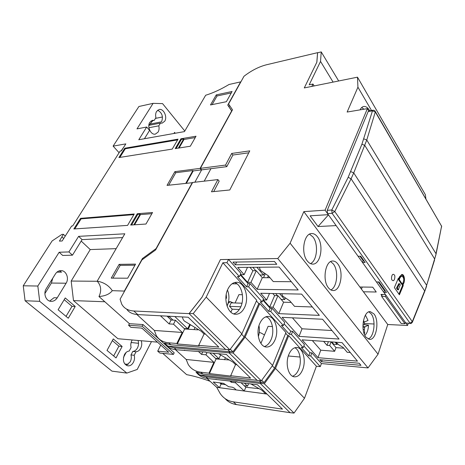 <?xml version="1.0" encoding="UTF-8"?>
<svg xmlns="http://www.w3.org/2000/svg" width="465" height="465" viewBox="0 0 465 465"><rect width="100%" height="100%" fill="white"/><g stroke="black" fill="none" stroke-linecap="round" stroke-linejoin="round"><path stroke-width="0.7" d="M392.088 280.075C391.065 279.727 391.478 274.1 393.355 274.304L394.308 274.902C395.331 275.268 394.907 280.883 393.03 280.668L392.088 280.075M405.753 322.943L410.467 323.471L405.753 322.943L383.892 292.375L386.467 292.421L379.022 281.959L376.429 281.941L362.52 262.493L365.147 262.458L360.706 256.215L358.067 256.267L327.569 213.621L332.097 213.325L409.973 323.14L412.31 321.652L412.304 322.402M378.295 281.953L384.485 290.631L383.892 292.375M359.968 256.232L363.171 260.726L362.52 262.493M375.023 110.99L375.307 111.931L372.471 110.827L373.07 110.222L368.774 110.932L368.17 111.536L327.25 210.314L327.569 213.621M384.485 290.631L385.206 290.642M363.171 260.726L363.903 260.714M403.806 283.028C404.934 281.709 404.806 274.431 401.94 274.46L399.534 276.727L398.662 278.773L398.331 278.285L394.378 287.573L399.4 294.793L403.277 285.545L402.952 285.068L403.806 283.028L403.05 283.022L403.713 280.221M327.25 210.314L331.777 210.006L332.097 213.325L334.765 211.534L351.081 178.787L424.673 290.892L412.31 321.652L334.765 211.534L331.777 210.006L348.163 177.31L361.933 144.167L364.827 145.446L434.659 258.999L436.1 253.937L441.645 225.955L436.001 253.727L366.763 140L375.307 111.931L441.628 226.257L441.581 227.141M398.662 278.773L398.121 278.768M403.742 279.581C403.748 276.925 403.021 275.239 401.562 274.513M403.05 283.022L402.196 285.057L402.952 285.068M402.196 285.057L402.521 285.539L403.277 285.545M402.521 285.539L398.924 294.113M401.876 275.925L401.121 275.925L399.354 277.576L398.488 279.622L401.621 284.22L402.382 284.225L403.236 282.185C404.242 279.605 403.789 277.518 401.876 275.925L400.115 277.582L399.243 279.628L402.382 284.225M399.528 283.714L398.767 283.708L396.505 288.108L397.674 289.794L398.429 289.8L399.429 286.643C400.382 285.51 400.417 284.534 399.528 283.714L397.267 288.114L398.429 289.8M398.488 279.622L399.243 279.628M397.924 285.545L398.685 285.557M396.505 288.108L397.267 288.114M268.363 275.844L267.544 277.71M279.634 293.659L284.708 299.536L285.301 298.129M275.652 293.572L277.483 295.682M281.197 299.437L284.708 299.536M265.236 273.862L263.533 277.698M316.816 62.264L304.279 87.932L311.841 86.403L312.974 84.043L309.184 84.816L320.536 61.421L321.228 51.911L317.566 52.778L316.816 62.264M320.536 61.421L333.091 82.102M314.166 85.932L312.974 84.043M321.228 51.911L338.677 80.974M259.272 332.527L260.807 332.876L264.48 334.916M258.982 325.709C259.743 329.389 259.528 333.01 258.331 336.579M174.84 316.537L187.645 328.79L189.714 324.547M187.645 328.79L184.239 328.563M173.038 320.1L168.964 316.229M256.849 267.265L263.521 274.989L264.283 273.281M252.821 267.299L255.797 270.723M259.97 274.989L263.521 274.989M364.171 321.966L364.322 324.628L368.489 325.238C368.28 329.935 367.065 333.3 364.833 335.335M365.426 315.154L368.036 320.472L364.467 321.949L364.031 321.792L363.52 320.286M368.489 325.238L364.92 326.75L362.927 326.604M363.799 332.597L364.74 333.178L364.298 329.493L364.92 326.75M364.74 333.178L364.136 333.655M363.206 322.007L364.467 321.949M362.927 325.215L364.322 324.628M363.229 321.838L364.031 321.792M364.298 329.493L363.13 329.278M364.548 327.25L362.944 327.064M335.16 342.164L337.108 344.478L337.346 343.827M331.824 341.932L333.777 344.234L337.108 344.478M194.998 327.627L194.044 329.598M213.15 353.208L218.928 358.736L220.625 354.975M218.713 359.183L218.916 358.736L215.545 358.399M188.191 329.203L190.295 324.884M228.164 303.058L230.448 301.698L233.267 302.913M228.321 303.064L227.077 306.139M227.484 290.038C229.495 295.165 229.419 300.314 227.257 305.488L227.019 305.976M226.217 294.531L226.513 298.245L225.868 298.385M337.759 263.893C336.3 261.987 334.672 261.022 332.876 261.016C325.384 260.365 322.013 280.447 328.499 287.858C329.894 289.596 331.423 290.486 333.091 290.532C340.7 291.218 344.048 271.49 337.759 263.893M330.871 289.933C337.23 287.207 338.764 270.525 333.341 263.946L330.673 261.609M317.432 236.795C315.741 234.587 313.858 233.506 311.771 233.552C303.883 233.145 300.588 253.262 307.394 261.08C309.016 263.085 310.789 264.091 312.718 264.097C320.734 264.568 324.041 244.811 317.432 236.795M310.457 263.608C317.165 260.836 318.694 243.974 312.951 236.976L309.55 234.168M373.976 313.922L370.279 311.637C363.543 310.632 360.131 330.592 366.025 337.253L369.489 339.369C376.336 340.368 379.696 320.74 373.976 313.922M368.065 338.979C374.197 337.358 376.249 319.949 371.117 313.811L368.844 311.875M360.061 109.862C361.026 107.886 362.241 106.758 363.723 106.479C365.845 106.223 367.809 107.578 369.605 110.542L369.739 110.775M363.926 109.211L361.706 107.52M182.361 316.927L183.071 319.275L184.297 321.013L201.252 331.278L204.059 334.01L198.689 345.373L218.817 347.099L188.162 317.229L137.774 314.607L133.827 311.004C128.044 310.632 123.992 308.312 121.673 304.046L120.098 299.198L141.941 259.9L155.595 249.967L192.632 182.472L217.899 179.595L211.47 191.801L229.78 189.97L249.757 150.875L231.669 153.45L225.548 165.075L226.798 166.644L232.895 155.025L231.669 153.45M281.767 293.7L282.685 296.071L289.852 300.896L294.543 306.365L312.346 306.97M259.61 267.241L259.766 268.776L260.749 270.624L268.247 275.704L273.275 281.575L291.299 281.703M350.308 352.551L347.216 352.301L343.153 347.454L338.572 344.687L336.003 342.223M175.433 349.663L186.18 359.457L188.197 364.415C190.9 368.838 195.12 371.436 200.868 372.203L209.006 373.163L213.912 362.357L205.937 354.818L201.56 354.4L198.404 351.43M202.752 351.836L201.56 354.4M206.948 352.627L205.937 354.818M225.101 398.61C227.926 401.836 231.669 403.823 236.33 404.573L233.349 401.847C227.745 401.01 223.31 398.162 220.038 393.309L216.748 387.333L219.474 387.7L213.255 382.009L223.514 383.323L228.611 386.711L232.291 387.194L234.226 388.089L236.208 389.943L244.247 391.019L235.557 382.805L231.215 382.259L229.826 380.957M236.022 381.724L235.557 382.805M241.044 382.707L245.828 387.258L244.247 391.019L265.625 393.884L261.917 390.275L250.908 383.939M231.68 381.19L231.215 382.259M236.208 389.943L219.474 387.7L221.078 384.055L225.67 384.654M219.759 382.84L221.078 384.055M374.081 324.006L364.298 323.524M323.599 341.351L327.023 345.332L328.371 341.688M327.023 345.332L329.708 345.536L331.051 341.874M329.708 345.536L334.643 351.302L335.974 347.617L343.786 348.209M331.109 341.88L335.974 347.617M265.625 393.884L267.02 394.07M233.349 401.847L282.488 409.136L257.459 384.753L237.592 382.276L237.162 381.87L207.832 378.562C202.694 377.859 198.741 375.656 195.974 371.965M216.103 379.248L215.958 379.574M209.006 373.163L209.442 373.569L231.122 376.139L230.687 375.726L250.612 378.08L226.356 354.446L206.274 352.563L205.803 352.121L176.281 349.756L174.154 347.814L167.9 346.14L229.896 351.726L229.053 352.836L174.154 347.814M209.762 352.894L216.086 358.922L209.442 373.569M218.498 353.708L232.977 362.13L235.534 364.618L230.687 375.726M236.947 364.763L235.534 364.618M229.262 359.98L216.086 358.922M213.912 362.357L186.18 359.457M184.64 350.151L184.46 350.523M207.832 378.562L205.89 376.784L199.63 374.924L261.08 382.404L259.226 380.573M229.838 351.72L229.14 352.644L233.122 353.011L261.318 380.829L202.845 374.005L196.579 372.163L199.63 374.924M241.986 303.197L231.163 302.843L229.541 306.359L232.233 309.19L230.861 312.166M240.806 306.772L229.541 306.359M245.828 387.258L259.15 388.682M265.364 316.996L266.957 317.072M232.047 283.807L237.016 283.859M216.748 387.333L206.995 378.44M225.548 165.075L200.386 168.342L232.5 109.81L228.582 103.991L243.997 76.26C251.501 70.488 259.022 66.652 266.567 64.751L317.624 52.655L316.874 62.141L304.279 87.932L357.486 77.173L357.934 87.188L347.134 112.042L367.367 108.636L325.105 210.168L303.837 211.627L359.869 287.01L372.732 287.167L376.243 292.008L363.421 291.788L387.746 324.512L407.573 325.483L405.678 322.832L405.172 322.809M381.852 295.705L380.951 294.461L385.444 294.548L336.137 225.601L318.043 226.536L328.459 214.865M361.462 289.154L362.223 287.039M321.577 361.724L360.962 365.345L359.218 363.252L319.775 359.701L321.577 361.724L322.239 359.922M312.329 340.56L320.757 350.192L334.643 351.302M269.497 293.45L266.66 299.989L263.306 299.896L269.712 307.057L274.617 295.618L277.942 295.694L283.592 302.198L291.16 302.424M277.942 295.694L273.054 307.179L269.712 307.057M247.496 267.346L244.119 274.652L240.736 274.652L247.607 282.336L252.902 270.735L256.262 270.717L262.318 277.692L269.967 277.715M256.262 270.717L250.984 282.365L247.607 282.336M274.617 295.618L272.781 293.514M252.902 270.735L249.926 267.329M235.337 264.777L232.953 262.097L274.443 261.464L276.785 264.277L235.337 264.777L236.627 262.039M292.433 317.827L302.029 328.79L331.969 330.534M261.08 382.404L260.295 383.474L205.89 376.784M164.424 343.286C167.057 347.041 171.01 349.198 176.281 349.756M239.336 309.475L232.233 309.19M242.41 294.723L238.905 294.641L235.081 302.971M272.473 326.575L268.113 326.325L260.9 343.373M198.334 329.575L197.828 329.848L184.657 328.97L177.322 343.943L199.171 345.826L198.689 345.373M226.932 262.702L239.417 276.599L240.928 273.356L228.507 259.435L226.932 262.702L222.869 262.766L206.21 297.106L193.208 313.625L229.832 349.761L170.818 344.768L164.569 343.118L167.9 346.14M182.263 332.452L154.38 330.458L156.194 335.375C158.728 339.735 162.884 342.211 168.656 342.798L176.84 343.496L182.263 332.452L173.521 324.186L169.115 323.919L160.524 315.845L164.959 316.02M229.896 351.726L227.711 349.575M205.483 334.108L204.059 334.01M176.84 343.496L177.322 343.943M167.028 316.13L171.097 319.99L175.497 320.24L184.657 328.97M175.497 320.24L173.521 324.186M171.097 319.99L169.115 323.919M221.462 384.107L221.898 383.114M407.573 325.483L408.229 323.367M318.043 226.536L310.12 215.818L328.313 214.661L325.105 210.168M359.869 287.01L363.421 291.788M317.967 357.666L357.463 361.142L342.06 342.647L302.111 339.845L317.967 357.666L320.757 350.192M309.94 352.72L303.872 345.937L309.94 352.72L311.893 352.883L310.719 355.969L308.766 355.801L309.94 352.72M290.677 331.202L284.086 323.832L290.677 331.202L292.654 331.324L291.398 334.457L289.416 334.329L290.677 331.202M283.592 302.198L278.802 313.643L319.345 315.375L301.634 294.113L260.679 293.264L266.66 299.989M273.054 307.179L278.802 313.643M262.318 277.692L257.145 289.294L298.175 289.957L279.11 267.067L237.702 267.433L244.119 274.652M250.984 282.365L257.145 289.294M299.03 336.381L339.061 339.049L322.559 319.24L282.098 317.345L299.03 336.381L302.029 328.79M236.33 404.573L290.079 412.688L260.295 383.474M257.302 380.539L229.053 352.836M288.3 355.987L300.082 357.039M126.713 309.144C128.77 312.346 132.455 314.166 137.774 314.607M154.38 330.458L136.925 314.543M213.708 191.574L219.178 181.158L217.899 179.595M248.775 152.793L232.895 155.025M226.798 166.644L201.641 169.859L194.887 182.21M425.894 198.782L425.353 194.678L357.486 77.173M387.746 324.512L378.051 354.208L368.018 367.925L321.414 363.549L311.893 352.883M304.488 398.267L275.501 368.425L288.73 335.625L316.403 366.234L304.488 398.267L294.025 413.089L290.079 412.688M371.518 110.478L357.934 87.188M368.722 110.943L367.367 108.636M303.837 211.627L290.108 243.207L378.051 354.208M290.108 243.207L277.75 258.528L368.018 367.925M277.75 258.528L220.427 259.58L202.06 297.187L189.081 313.631L225.763 349.604M189.081 313.631L133.827 311.004M200.386 168.342L201.641 169.859M244.7 307.162C242.457 311.864 239.446 314.235 235.662 314.264C227.809 314.468 222.898 298.856 227.897 289.096C230.117 284.656 233 282.383 236.551 282.278C244.567 281.912 249.507 297.304 244.7 307.162M234.546 282.557C241.568 284.411 244.979 298.181 240.701 307.016C238.958 310.742 236.615 313.026 233.668 313.869M275.059 339.799C272.909 344.675 270.02 347.082 266.393 347.029C259.517 346.966 255.471 332.696 259.813 323.408C261.958 318.769 264.748 316.444 268.171 316.438C275.17 316.374 279.238 330.423 275.059 339.799M266.178 316.688C272.135 318.816 274.786 331.225 271.112 339.514C269.468 343.333 267.241 345.664 264.434 346.518M302.703 369.512C300.652 374.505 297.902 376.946 294.461 376.83C288.393 376.598 284.999 363.444 288.806 354.574C290.858 349.79 293.525 347.431 296.792 347.5C302.953 347.628 306.371 360.573 302.703 369.512M294.822 347.739C299.908 350.035 301.994 361.311 298.815 369.117C297.275 372.971 295.182 375.336 292.543 376.214M228.507 259.435L220.427 259.58L202.153 296.995L189.179 313.433L193.208 313.625M250.083 283.615L248.618 286.847L262.167 301.925L263.562 298.722L250.083 283.615L248.066 283.598L240.236 274.844M272.101 308.289L270.74 311.469L283.383 325.541L284.679 322.385L272.101 308.289L270.101 308.214L262.923 300.192M291.398 334.457L303.215 347.617L304.424 344.513L292.654 331.324M321.414 363.549L320.28 366.612L316.403 366.234M294.025 413.089L264.306 383.77L260.371 383.288L261.022 382.393M222.869 262.766L256.738 300.233L241.893 333.829L206.21 297.106M245.096 337.131L259.79 303.604L285.958 332.551L272.589 365.426L245.096 337.131L233.122 353.011M248.066 283.598L246.601 286.818L237.388 276.599L239.417 276.599M248.618 286.847L246.601 286.818M270.74 311.469L268.741 311.387L260.156 301.861L262.167 301.925M268.741 311.387L270.101 308.214M289.416 334.329L281.395 325.43L283.383 325.541M308.766 355.801L301.25 347.465L303.215 347.617M310.719 355.969L320.28 366.612M264.306 383.77L275.501 368.425M261.725 380.271L264.05 382.567L274.577 368.141L287.754 335.556L285.673 333.26M261.156 382.218L264.05 382.567M230.268 349.186L232.913 351.796L244.172 336.875L258.79 303.569L259.79 303.604M229.977 351.534L232.913 351.796M241.893 333.829L229.832 349.761M256.418 300.954L258.79 303.569M287.754 335.556L288.73 335.625M272.589 365.426L261.318 380.829M244.172 336.875L241.597 334.225M274.577 368.141L272.31 365.81M382.265 294.485L381.62 296.391L385.369 296.467L385.834 295.089M381.62 296.391L401.219 323.518L404.893 323.692L405.317 322.338M404.893 323.692L385.369 296.467M225.426 357.754L224.525 359.765M244.404 383.125L247.549 386.136L248.595 383.648M247.549 386.136L244.201 385.712M141.238 340.74C142.075 343.251 141.895 345.751 140.703 348.239C139.529 350.383 137.977 351.557 136.053 351.749L132.816 351.424C134.745 351.232 136.297 350.064 137.471 347.925C138.663 345.454 138.843 342.967 138.012 340.461M126.3 365.345L130.217 361.863C131.328 359.602 131.583 357.294 130.985 354.935L134.216 355.277C134.821 357.649 134.565 359.968 133.455 362.235C132.025 364.798 130.159 366.007 127.875 365.868C123.516 364.2 122.371 360.451 124.446 354.621C125.678 352.418 127.282 351.22 129.247 351.029L131.107 347.495C130.502 345.1 130.758 342.786 131.874 340.543L132.211 339.967M150.991 120.993L154.229 120.383L155.926 117.639C155.362 115.227 155.595 113.146 156.612 111.391L159.135 109.502C163.552 108.269 167.638 116.936 164.72 121.22L162.111 123.167L160.46 123.097L148.858 125.352M152.764 120.673L149.044 125.318M150.166 124.068L161.553 121.836C163.413 116.564 162.105 112.693 157.641 110.217M148.94 127.718L158.786 125.835C159.344 128.224 159.111 130.31 158.1 132.095L155.345 134.123C150.904 135.269 146.83 126.602 149.835 122.283L152.497 120.313L154.229 120.383M173.922 133.478L174.555 132.403L175.247 133.24M122.615 237.586L82.078 239.626L72.476 255.175L62.705 255.454L59.154 252.251L37.839 286.033L23.25 285.789L52.097 240.957L61.926 234.401L63.391 234.314L59.415 241.114L62.153 240.98L71.645 226.013L72.709 225.938L120.127 151.102L121.4 150.887L125.829 143.888L113.111 146.12L119.104 152.718M123.742 147.184L121.063 150.945M75.22 306.464L68.279 318.229L58.113 309.771L65.234 297.949L75.22 306.464L72.005 306.319L66.047 316.369M116.029 357.928L107.014 350.43L113.268 338.915L122.132 346.477L116.029 357.928M155.461 118.389L162.459 116.977M160.46 123.097L158.786 125.835M141.354 328.075L142.342 328.523M130.985 354.935L132.816 351.424M56.922 272.159L61.595 272.135L59.27 270.845M49.662 301.07L54.021 297.722L57.224 297.827C55.701 300.181 53.708 301.355 51.243 301.355C46.052 301.425 42.96 293.525 46.297 288.596L55.434 273.914C56.835 271.787 58.648 270.682 60.869 270.601C66.117 270.322 69.384 278.279 66.111 283.22L57.224 297.827M62.031 237.011L63.693 238.545M63.391 234.314L65.274 236.057M134.571 224.793L140.477 214.603L140.046 214.15L133.844 224.839M179.077 148.004L184.024 139.465L183.646 139L178.357 148.114M141.883 328.11L168.679 352.22L157.705 351.145L159.855 353.057L173.416 354.411L142.162 326.198L128.578 325.285L130.903 327.348L141.883 328.11M160.751 345.088L157.705 351.145M184.797 131.025L162.564 103.614L153.113 103.346L138.913 106.497L113.111 146.12M153.113 103.346L136.995 128.892L146.69 127.026L149.567 130.403L144.429 138.727M136.053 351.749L134.216 355.277M113.652 355.952L118.901 346.169L112.35 340.601M118.901 346.169L122.132 346.477M72.005 306.319L64.193 299.675M157.478 342.141L117.918 338.735L73.493 300.605L71.174 281.052L90.233 249.571L81.189 241.068M104.834 301.756L73.493 300.605M97.313 281.273L71.174 281.052M116.163 248.641L90.233 249.571M131.113 342.507L138.529 343.304M131.275 342.653L130.938 343.28M126.108 352.441L123.487 357.416M124.777 363.985L128.166 364.391M52.731 278.256L51.417 283.046L44.902 293.537M37.839 286.033L39.694 301.326L25.081 300.75L111.955 371.134L126.835 373.081L137.222 369.466L151.468 341.624M39.694 301.326L126.835 373.081M134.949 265.19L120.191 265.381L112.896 278.14M231.274 92.936L217.05 95.976L212.104 104.619M119.842 157.408L125.288 148.765L177.618 139.907M131.583 224.99L137.791 214.33L140.046 214.15M140.477 214.603L151.863 213.697M74.784 228.902L81.108 218.864L133.868 214.644M176.125 148.469L181.42 139.378L183.646 139M184.024 139.465L195.242 137.576M142.162 326.198L143.022 324.558L174.201 352.807L173.416 354.411M143.022 324.558L129.439 323.681L128.578 325.285M210.133 381.3C201.612 378.208 193.783 375.987 186.634 374.639L162.733 353.342M146.69 127.026L138.779 139.738L184.46 131.601L205.669 95.249C213.051 92.977 220.84 89.39 229.042 84.485L240.643 81.881L227.745 105.084L231.651 110.92L200.113 168.377L201.368 169.894L193.225 170.934L192.882 170.527L185.831 183.245M192.516 182.687L167.034 185.384L174.863 171.655L175.782 172.724L168.685 185.192M112.292 290.66C108.734 285.44 103.701 282.272 97.185 281.156C101.12 285.551 101.719 290.672 98.975 296.536C105.293 296.019 109.728 294.06 112.292 290.66L124.608 291.09M129.439 323.681L98.975 296.536M97.185 281.156L124.823 233.796L78.608 236.354L82.078 239.626M78.608 236.354L68.913 251.925L72.476 255.175M68.913 251.925L59.154 252.251M23.25 285.789L25.081 300.75M120.191 265.381L119.121 264.358L111.228 278.134L127.672 278.204L135.548 264.12L119.121 264.358M216.248 94.895L210.482 104.951L226.374 101.701L232.082 91.489L216.248 94.895L217.05 95.976M178.054 139.163L124.8 148.219L118.906 157.559L172.242 149.085L178.054 139.163M125.288 148.765L124.8 148.219M145.975 224.031L152.537 212.511L137.239 213.749L130.648 225.054L145.975 224.031M137.791 214.33L137.239 213.749M127.567 225.397L134.246 213.993L80.555 218.335L73.848 228.96L127.567 225.397M81.108 218.864L80.555 218.335M181.42 139.378L180.931 138.785L175.2 148.62L190.319 146.219L196.015 136.222L180.931 138.785M168.446 317.473L169.039 316.305M220.079 383.137L221.793 383.358M192.882 170.527L175.782 172.724M192.359 182.501L156.071 248.606L142.435 258.528L124.422 290.916M174.863 171.655L200.113 168.377M187.157 328.761L187.581 329.162M218.445 358.689L218.788 359.021M142.435 258.528L143.022 259.115M229.536 105.404L228.867 106.601L227.745 105.084M228.867 106.601L231.832 111.03M193.225 170.934L186.448 183.175M210.936 168.673L204.211 181.152M361.933 144.167L372.471 110.827L368.17 111.536M373.07 110.222C374.244 110.199 375.011 110.67 375.36 111.629L440.954 225.089M434.601 259.859L426.638 285.324L435.967 254.593M350.761 171.597L353.731 172.916L426.638 285.324L424.812 291.218L426.597 286.155M410.467 323.471C410.903 323.838 411.572 323.338 412.461 321.972L424.621 291.689M348.163 177.31L351.081 178.787L353.731 172.916L366.763 140L363.833 138.861M399.354 277.576L400.115 277.582M202.845 374.005L200.868 372.203M170.818 344.768L168.656 342.798M51.417 283.046L66.111 283.22M259.656 332.522L259.272 332.498M230.448 301.698L228.518 301.64"/></g></svg>
